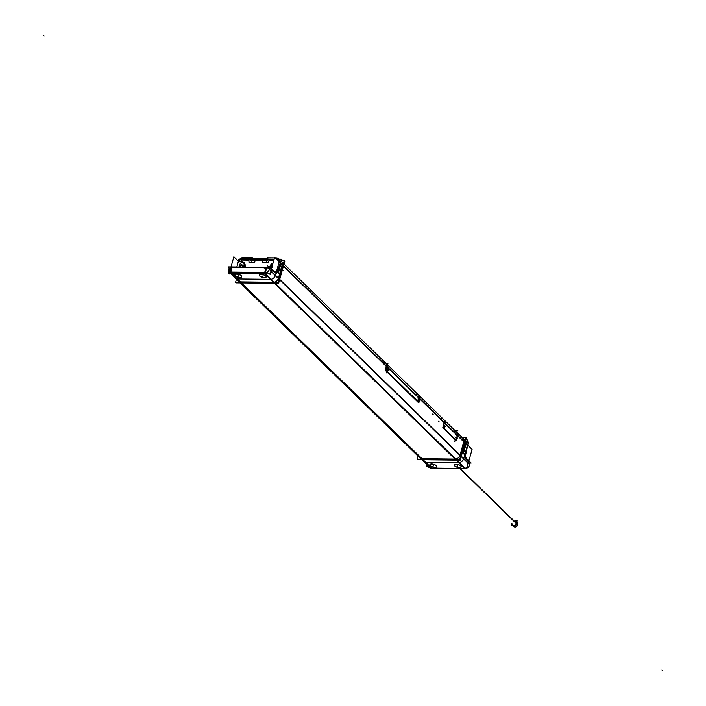 <?xml version="1.0" encoding="UTF-8"?>
<svg xmlns="http://www.w3.org/2000/svg" width="706" height="706" viewBox="0 0 706 706"><rect width="100%" height="100%" fill="white"/><g stroke="black" fill="none" stroke-linecap="round" stroke-linejoin="round"><path stroke-width="1.06" d="M240.772 282.338L274.113 282.841L240.949 282.515M419.32 396.057A4.483 3.398 134.2 0 1 419.496 398.219A4.483 3.398 134.2 0 0 419.32 396.057M457.682 435.39A4.483 3.398 -45.8 0 0 457.214 432.734A4.483 3.398 -45.8 0 1 457.682 435.39M463.145 438.452A4.483 3.398 134.2 0 1 463.886 441.435A4.483 3.398 -45.8 0 0 463.145 438.452L456.941 432.416M384.09 362.672A4.483 3.398 -45.8 0 1 386.844 366.432A4.483 3.398 -45.8 0 0 386.103 363.449L283.997 264.044M418.755 395.236L443.571 419.399A4.483 3.398 134.2 0 1 444.312 422.382A4.483 3.398 134.2 0 0 441.559 418.623M455.723 440.041A2.039 1.077 -89.4 0 1 455.476 439.988A2.039 1.077 -89.4 0 0 456.703 438.938L457.612 435.664L456.703 438.938A2.039 1.077 -89.4 0 1 456.129 439.9M463.816 441.709L460.065 455.141L279.682 279.514L460.065 455.141L463.816 441.709L457.664 435.717L463.816 441.709L460.065 455.141L463.816 441.709M443.783 428.666L455.238 439.82L443.783 428.666M443.606 428.445A2.039 1.077 -89.4 0 1 443.333 425.921L444.25 422.656L419.479 398.546L444.25 422.656L443.333 425.921A2.039 1.077 -89.4 0 0 443.606 428.445M417.846 401.776A2.039 1.077 -89.4 0 1 417.599 401.723A2.039 1.077 -89.4 0 0 418.817 400.673L419.426 398.493L418.817 400.673A2.039 1.077 -89.4 0 1 417.996 401.758M417.361 401.555L386.623 371.63L417.361 401.555A1.386 0.891 146.3 0 0 418.473 401.688A1.386 0.891 146.3 0 0 419.205 401.273M386.411 371.356A2.039 1.077 -89.4 0 1 386.173 368.885L386.782 366.705L283.424 266.083L386.782 366.705L386.173 368.885A2.039 1.077 -89.4 0 0 386.411 371.356M459.985 455.396A4.483 3.398 134.2 0 1 455.758 459.041A4.483 3.398 -45.8 0 0 459.985 455.396A4.483 3.398 134.2 0 1 455.758 459.041A4.483 3.398 -45.8 0 0 459.985 455.396M455.149 459.085L421.95 458.732A4.483 3.398 134.2 0 1 419.938 457.956A4.483 3.398 -45.8 0 0 421.95 458.732L241.364 282.912L421.95 458.732L455.149 459.085L421.95 458.732L455.149 459.085L274.563 283.274L455.149 459.085M387.02 366.943L386.535 368.682A2.03 1.077 90.6 0 0 386.429 369.979A2.03 1.077 90.6 0 1 386.535 368.682L387.02 366.943M386.985 371.418L417.343 400.973L386.985 371.418M417.802 401.193A2.03 1.077 90.6 0 0 418.79 400.09A2.03 1.077 90.6 0 1 417.573 401.132A2.03 1.077 90.6 0 0 417.758 401.185M418.79 400.09L419.276 398.352L387.073 366.996L419.276 398.352L418.79 400.09M387.091 366.67A4.483 3.398 -45.8 0 0 386.632 364.014A4.483 3.398 -45.8 0 1 387.091 366.67M416.593 394.31A4.483 3.398 -45.8 0 1 419.346 398.069A4.483 3.398 -45.8 0 0 418.605 395.095L386.35 363.687M422.4 459.165L455.741 459.668L422.576 459.341M238.31 281.129A4.483 3.398 -45.8 0 0 239.572 281.809A4.483 3.398 134.2 0 1 238.31 281.129L229.582 272.631M282.259 264.609A4.483 3.398 -45.8 0 0 281.517 261.626A4.483 3.398 134.2 0 1 282.259 264.609A4.483 3.398 -45.8 0 0 280.847 261.158A4.483 3.398 134.2 0 1 282.259 264.609M282.188 264.882L278.446 278.314L282.188 264.882L278.446 278.314L282.188 264.882L280.953 263.673L278.27 273.293L277.105 272.163L278.27 273.293L280.953 263.673L282.188 264.882M281.482 261.591A4.483 3.398 134.2 0 1 282.224 264.573L278.332 278.552A4.483 3.398 134.2 0 1 274.14 282.224A4.483 3.398 -45.8 0 0 278.358 278.57A4.483 3.398 134.2 0 1 274.14 282.224L274.81 282.877M273.522 282.259L240.331 281.906L273.522 282.259L240.331 281.906L273.522 282.259L264.547 273.531L231.356 273.169L240.331 281.906L231.356 273.169L264.547 273.531L273.522 282.259M466.807 442.335L467.037 444.498L466.807 442.335L465.625 440.871L466.348 441.568M429.68 467.443L421.764 459.73L430.757 467.946M436.732 466.542A3.565 1.368 -164.4 0 0 436.326 465.616A3.565 1.368 -164.4 0 0 432.61 464.036A3.565 1.368 -164.4 0 0 429.857 464.619M429.848 464.68A3.565 1.368 -164.4 0 0 430.272 465.545A3.565 1.368 -164.4 0 0 433.908 467.107A3.565 1.368 -164.4 0 0 436.714 466.595M461.221 466.807A3.565 1.368 -164.4 0 0 460.806 465.881A3.565 1.368 -164.4 0 0 457.1 464.301A3.565 1.368 -164.4 0 0 454.346 464.883M454.329 464.945A3.565 1.368 -164.4 0 0 454.752 465.81A3.565 1.368 -164.4 0 0 458.388 467.372A3.565 1.368 -164.4 0 0 461.195 466.86M465.713 443.394L465.051 442.909L465.651 443.492L462.968 453.111L465.713 443.394M465.325 468.352L467.469 466.648L465.325 468.352M269.118 267.362L273.16 262.632L269.118 267.362M279.664 260.143L279.7 262.12L279.664 260.143L277.988 259.376M240.296 259.72L238.902 261.705L243.049 261.75L245.864 267.106L243.049 261.75L238.902 261.705L240.296 259.72L273.875 260.082L240.296 259.72M241.726 276.681A3.565 1.368 -164.4 0 0 241.311 275.755A3.565 1.368 -164.4 0 0 237.604 274.184A3.565 1.368 -164.4 0 0 234.851 274.766M234.842 274.828A3.565 1.368 -164.4 0 0 235.266 275.693A3.565 1.368 -164.4 0 0 238.902 277.255A3.565 1.368 -164.4 0 0 241.708 276.743M259.323 275.093A3.565 1.368 -164.4 0 0 259.746 275.958A3.565 1.368 -164.4 0 0 263.382 277.52A3.565 1.368 -164.4 0 0 266.188 277.008M266.206 276.946A3.565 1.368 -164.4 0 0 265.8 276.02A3.565 1.368 -164.4 0 0 262.085 274.449A3.565 1.368 -164.4 0 0 259.331 275.031M231.171 272.075A3.671 2.78 134.2 0 1 230.836 272.048A3.671 2.78 134.2 0 0 231.171 272.075L264.371 272.428L231.171 272.075L231.233 272.993L231.171 272.075M230.65 268.986A4.077 1.562 15.6 0 1 231.506 267.203A4.077 1.562 15.6 0 0 230.182 267.927L229.229 271.342L230.182 271.951L229.229 271.342L228.788 272.904A4.077 1.562 15.6 0 1 230.915 272.145M267.618 272.013L265.421 272.348L267.618 272.013M267.38 272.975L265.174 273.487L267.38 272.975M264.724 272.41A3.671 2.78 134.2 0 1 264.371 272.428L264.432 273.354L264.371 272.428A3.671 2.78 134.2 0 0 264.724 272.41L266.083 267.53L232.195 267.168L230.836 272.048L232.195 267.168L266.083 267.53L264.724 272.41M279.55 259.879L279.232 259.402M278.905 259.199L276.646 259.146L278.879 259.164M243.146 258.784L240.614 259.455L243.146 258.784L251.901 258.873L240.437 258.749M241.858 265.227L242.758 265.897L241.858 265.227L240.578 265.871L241.858 265.227M443.765 419.585L456.747 432.222A4.483 3.398 134.2 0 1 457.488 435.205A4.483 3.398 134.2 0 0 454.735 431.445M444.506 422.567A4.483 3.398 -45.8 0 0 444.162 420.079A4.483 3.398 -45.8 0 1 444.506 422.567M455.635 439.494A2.039 1.077 -89.4 0 1 455.352 439.423A2.039 1.077 -89.4 0 0 456.614 438.382A2.039 1.077 -89.4 0 1 455.67 439.494M457.417 435.478L456.711 438.02L457.417 435.478L444.48 422.876L457.417 435.478M459.782 468.519L517.754 524.964A2.55 1.933 -45.8 0 0 517.436 522.925L515.909 521.434A2.55 1.933 134.2 0 1 516.289 523.287A2.55 1.933 134.2 0 1 514.55 525.29A2.55 1.933 134.2 0 1 512.353 525.087L513.88 526.579A2.55 1.933 -45.8 0 0 516.165 526.738A2.55 1.933 -45.8 0 0 517.86 524.584L460.277 468.528M236.342 282.294L236.183 282.859L278.614 283.318L284.836 261.043L278.614 283.318L236.183 282.859L236.342 282.294M284.086 261.035L284.836 261.043L284.086 261.035M267.68 257.734L266.824 260.779M267.159 260.708L250.974 260.54L267.159 260.708M262.667 262.005L263.011 260.779M263.117 262.482A0.609 0.459 134.2 0 1 262.711 261.864M267.989 262.544L262.959 262.491M268.58 261.935A0.609 0.459 134.2 0 1 267.83 262.535M267.477 257.805L274.493 257.875M275.358 257.884L276.655 257.902M271.404 264.909L272.684 265.862M273.063 262.985A4.483 3.398 -45.8 0 0 269.745 267.371A4.483 3.398 -45.8 0 1 273.063 262.985A4.483 3.398 -45.8 0 0 269.745 267.371A4.483 3.398 -45.8 0 1 273.063 262.985A4.483 3.398 -45.8 0 0 269.745 267.371A4.483 3.398 -45.8 0 1 273.063 262.985M418.79 395.166A4.563 3.451 134.2 0 1 419.452 398.625M467.398 445.362L280.194 263.091M276.355 257.902A4.483 3.398 134.2 0 1 278.491 258.678A4.483 3.398 134.2 0 0 276.355 257.902A4.483 3.398 134.2 0 1 278.491 258.678A4.483 3.398 134.2 0 1 279.232 261.661L276.055 273.063M278.491 258.678A4.483 3.398 134.2 0 1 279.232 261.661A4.483 3.398 134.2 0 0 278.491 258.678M457.638 435.796A4.563 3.451 -45.8 0 0 456.738 432.134M456.747 439L457.7 435.593L444.303 422.585M280.317 262.72L467.513 444.965L464.866 454.435M275.958 273.425L275.34 275.631L463.613 458.926A4.483 3.398 134.2 0 1 459.385 462.571M464.689 455.07L463.613 458.926M386.217 368.956L386.87 366.635M386.261 368.823A1.386 1.262 40.4 0 0 387.259 370.597L386.72 371.665M418.04 402.155L386.067 371.029M419.514 398.422L418.87 400.734M385.652 363.008A4.563 3.451 134.2 0 1 386.809 366.838M444.33 422.585L443.386 425.992M444.277 422.788A4.563 3.451 -45.8 0 0 443.121 418.958M273.778 260.417L269.939 260.382M418.049 456.111L417.211 459.112L459.65 459.571L465.872 437.296L459.65 459.571L417.211 459.112L418.049 456.111M461.909 437.252L465.872 437.296L461.909 437.252M244.691 267.097A4.483 3.398 -45.8 0 0 244.32 263.038A4.483 3.398 -45.8 0 0 242.061 262.27A4.483 3.398 -45.8 0 1 244.32 263.038A4.483 3.398 -45.8 0 0 242.061 262.27A4.483 3.398 -45.8 0 1 244.32 263.038A4.483 3.398 -45.8 0 1 244.691 267.097A4.483 3.398 -45.8 0 0 244.32 263.038A4.483 3.398 -45.8 0 1 244.691 267.097M242.714 265.65A1.73 1.315 -45.8 0 0 239.713 267.045A1.73 1.315 -45.8 0 1 242.714 265.65M248.397 260.143L242.105 260.073M241.681 262.253A1.227 0.927 134.2 0 1 242.29 260.082A1.227 0.927 134.2 0 0 241.681 262.253M241.549 262.253L242.37 262.261L241.549 262.253M240.34 263.091L239.237 267.036M243.102 257.54L252.271 257.637M251.265 260.611L252.113 257.566M238.328 261.617A4.483 3.398 134.2 0 1 243.393 257.549A4.483 3.398 134.2 0 0 238.328 261.617M236.819 267.009L238.434 261.22L233.871 256.781L230.95 267.221M425.692 462.253L237.419 278.958M424.827 462.165A4.483 3.398 134.2 0 1 423.556 461.477L235.283 278.182A4.483 3.398 134.2 0 0 236.545 278.861M271.157 279.32L459.438 462.624L424.906 462.245L236.634 278.949L271.157 279.32M463.718 458.538L275.446 275.234M458.653 462.607L270.38 279.311M275.331 275.622A4.483 3.398 134.2 0 1 271.104 279.267M242.617 265.535L244.417 264.626L242.617 265.535M243.676 267.089L244.717 263.364L243.676 267.089M248.989 261.317A1.227 0.927 -45.8 0 0 248.203 260.143M248.839 261.855L249.024 261.176M249.289 262.332A0.609 0.459 134.2 0 1 248.883 261.723M254.16 262.394L249.13 262.341M254.751 261.785A0.609 0.459 134.2 0 1 254.001 262.385M255.06 260.69L254.716 261.917M268.739 261.388L268.545 262.067M270.124 260.382A1.227 0.927 -45.8 0 0 268.704 261.529A1.227 0.927 -45.8 0 1 270.124 260.382A1.227 0.927 -45.8 0 0 268.704 261.529M271.819 263.647L270.654 267.812L271.819 263.647M272.278 267.327L270.477 268.245M443.421 425.859A1.386 1.262 40.4 0 0 444.418 427.633L443.889 428.701M443.624 428.445L455.538 440.041M455.264 439.776A2.039 1.809 37.8 0 0 456.817 439.706L456.782 438.867M267.256 260.717L250.939 260.54M266.7 261.167L267.565 258.078M251.31 260.999L252.174 257.911M267.865 258.537L251.548 258.361M419.496 398.466L419.946 398.899L418.914 402.596L385.37 369.935L386.403 366.237L386.809 366.635L386.156 368.956M418.799 400.734L419.364 398.334M419.302 398.272L387.1 366.917M386.561 363.899L419.249 395.722A4.483 3.398 134.2 0 1 419.991 398.696M383.57 362.284A4.483 3.398 134.2 0 1 385.705 363.06A4.483 3.398 134.2 0 1 386.447 366.043M387.056 367.067A4.571 3.459 -45.8 0 0 386.244 363.484M418.137 394.636A4.571 3.459 134.2 0 1 419.32 398.484M418.843 400.17L419.373 398.272M387.109 366.864L386.588 368.761M387.091 371.462A2.039 1.077 -89.4 0 1 386.95 371.303L418.014 401.564M386.509 370.085A2.039 1.077 -89.4 0 1 386.623 368.611M418.887 400.02A2.039 1.077 -89.4 0 1 417.855 401.202A2.039 1.077 -89.4 0 1 417.37 400.937M421.164 458.609A4.483 3.398 134.2 0 1 419.902 457.92M417.961 459.121L417.802 459.685L460.241 460.144L417.802 459.685L417.961 459.121M465.713 437.861L466.463 437.87L460.241 460.144L466.463 437.87L465.713 437.861M421.914 459.332L421.253 458.688L455.776 459.068L456.438 459.703M463.86 441.409L459.959 455.37A4.483 3.398 134.2 0 1 455.732 459.015M460.974 437.641A4.483 3.398 134.2 0 1 463.11 438.417A4.483 3.398 134.2 0 1 463.851 441.4M236.422 279.285L235.592 282.285L278.023 282.744L284.244 260.47L278.023 282.744L235.592 282.285L236.422 279.285M281.094 260.435L284.244 260.47L281.094 260.435M239.546 281.782A4.483 3.398 134.2 0 1 238.284 281.094M274.105 282.188A4.483 3.398 134.2 0 0 278.332 278.543A4.483 3.398 -45.8 0 1 274.14 282.224L239.634 281.862L240.287 282.506M461.23 456.605L468.184 463.374L472.076 449.413L465.13 442.644M466.189 458.397L465.192 454.699L466.189 458.397M468.396 442.071L465.157 457.17M431.816 468.219L423.115 459.738M430.942 468.122A4.483 3.398 134.2 0 1 429.742 467.496M430.819 467.999L465.572 468.502M456.226 459.5L465.554 468.581L431.031 468.21L421.703 459.121M460.665 465.889A3.565 1.368 15.6 0 1 461.186 466.922A3.565 1.368 15.6 0 1 458.326 467.487A3.565 1.368 15.6 0 1 454.62 465.828M454.832 466.031A3.565 1.368 15.6 0 1 454.311 464.998A3.565 1.368 15.6 0 1 457.17 464.433A3.565 1.368 15.6 0 1 460.868 466.092M464.963 456.985L471.184 463.039L468.855 463.012M436.176 465.625A3.565 1.368 15.6 0 1 436.705 466.657A3.565 1.368 15.6 0 1 433.846 467.222A3.565 1.368 15.6 0 1 430.139 465.563M430.351 465.766A3.565 1.368 15.6 0 1 429.83 464.733A3.565 1.368 15.6 0 1 432.69 464.169A3.565 1.368 15.6 0 1 436.387 465.828M466.022 444.242L463.604 452.925L466.022 444.242M462.871 453.27L465.581 443.589M465.942 439.723L467.072 439.732A2.039 1.077 -89.4 0 1 467.575 442.415M466.481 444.912L467.134 444.462M464.61 453.711L464.724 455.07M465.695 443.297L467.054 444.621M429.848 467.513A4.077 1.562 -164.4 0 1 426.309 465.81L426.671 464.504M465.51 468.537A4.483 3.398 134.2 0 0 469.843 464.495L461.336 456.217M464.777 468.572L456.067 460.1M468.705 461.486A4.077 1.562 15.6 0 1 469.031 462.386L468.528 461.186L467.107 466.251A4.077 1.562 15.6 0 1 467.646 467.363M468.731 461.389A4.077 1.562 15.6 0 1 469.058 462.289L469.031 462.386M274.819 272.092L277.017 271.501L274.819 272.092M238.293 261.088L238.857 259.437L273.946 259.817M277.379 259.852L281.279 259.896L276.673 273.425M278.517 278.729L270.769 271.183L274.669 257.222L282.418 264.759M229.962 268.704L228.126 266.921L270.204 267.371L276.425 273.425M235.345 275.914A3.565 1.368 15.6 0 1 234.816 274.881A3.565 1.368 15.6 0 1 237.684 274.316A3.565 1.368 15.6 0 1 241.381 275.975M239.846 282.073L230.509 272.984L265.032 273.363L274.369 282.444M241.17 275.772A3.565 1.368 15.6 0 1 241.69 276.796A3.565 1.368 15.6 0 1 238.831 277.361A3.565 1.368 15.6 0 1 235.133 275.702M259.826 276.178A3.565 1.368 15.6 0 1 259.305 275.146A3.565 1.368 15.6 0 1 262.164 274.581A3.565 1.368 15.6 0 1 265.862 276.24M265.65 276.037A3.565 1.368 15.6 0 1 266.18 277.061A3.565 1.368 15.6 0 1 263.312 277.626A3.565 1.368 15.6 0 1 259.614 275.967M265.059 272.375L265.244 273.566L230.721 273.187L230.527 272.004M229.626 269.913L228.523 268.836A4.483 3.398 -45.8 0 0 229.159 272.216A4.483 3.398 -45.8 0 0 231.294 272.993L231.259 272.013L231.303 272.993L240.631 282.082M229.679 272.728L229.318 274.025A4.077 1.562 15.6 0 1 228.788 272.904M229.229 271.342L230.209 267.83A4.077 1.562 15.6 0 1 231.533 267.106L231.533 267.097M264.591 272.507A4.077 1.562 -164.4 0 1 270.124 274.466L271.536 269.392M271.333 269.198A4.077 1.562 -164.4 0 0 266.78 267.477M278.658 278.358L269.321 269.277A4.483 3.398 -45.8 0 1 264.256 273.346L273.584 282.435M264.335 272.366L264.362 273.354L273.707 282.435M230.121 272.154L231.55 267.062L266.789 267.442L265.368 272.542L230.121 272.154M277.643 259.155L276.77 258.308A4.483 3.398 134.2 0 1 278.685 258.89M278.905 259.084A4.483 3.398 134.2 0 1 279.647 262.067M280.944 263.832L278.323 273.231M280.564 263.682L278.138 272.366L280.564 263.682M280.291 262.791L281.006 263.488M238.743 262.023A4.483 3.398 -45.8 0 1 243.817 257.955L244.682 258.802M280.556 259.887A2.039 1.077 90.6 0 1 281.376 259.199A2.039 1.077 90.6 0 1 281.897 259.455L280.856 259.437M244.832 263.25A4.686 3.548 -45.8 0 0 243.667 262.579M238.972 262.332A0.812 0.618 134.2 0 1 238.849 261.732M240.419 266.577A1.209 0.918 134.2 0 1 242.476 266.603M241.849 265.174L240.525 265.853M242.749 265.88L241.805 265.174M457.841 434.552A4.483 3.398 134.2 0 1 457.753 435.461M441.374 418.552A4.483 3.398 134.2 0 1 443.5 419.338A4.483 3.398 134.2 0 1 444.25 422.312M456.358 431.843A4.545 3.442 134.2 0 1 457.435 435.611A4.545 3.442 134.2 0 0 456.358 431.843M443.853 419.593A4.545 3.442 134.2 0 1 444.453 422.973A4.545 3.442 134.2 0 0 443.853 419.593M444.506 422.788L443.659 425.806L444.33 422.612M443.562 426.971A2.039 1.077 -89.4 0 1 443.792 425.418A2.039 1.077 -89.4 0 0 443.562 426.971M455.423 439.485L444.065 428.427L455.423 439.485M455.026 439.061A2.039 1.077 90.6 0 0 455.705 439.494A2.039 1.077 90.6 0 0 456.738 438.02A2.039 1.077 90.6 0 1 455.705 439.494A2.039 1.077 90.6 0 1 455.026 439.061M457.488 435.425L456.641 438.444L457.664 435.602M456.517 439.891L456.341 440.544L455.82 440.041M455.652 439.882L444.003 428.542M456.658 439.397L457.709 435.637M442.839 427.404L444.206 422.497M511.506 524.267L511.1 525.696L515.786 525.749L517.154 520.834L515.265 520.816M461.124 437.676A4.483 3.398 134.2 0 1 463.886 441.435A4.483 3.398 -45.8 0 0 461.124 437.676M455.308 434.349L456.667 434.366M446.148 425.427L447.507 425.444M454.726 441.647L455.123 440.217M386.261 372.909L386.659 371.48M433.299 414.766L432.549 414.034M417.97 402.155L386.005 371.029M419.029 395.554L418.632 396.984M387.929 363.634L386.561 363.616M445.918 421.032L445.512 422.462M457.876 430.748L456.517 430.731M43.437 35.3L44.187 36.032M662.563 670.7L661.813 669.968L662.563 670.7M425.577 462.253L237.295 278.958M463.692 458.662L275.411 275.366M438.541 421.253L439.291 421.985M455.749 438.002L457.241 438.532M419.382 399.181L418.014 399.164L418.42 397.734M418.949 400.17L419.479 398.281M388.15 367.87L387.744 369.3M387.215 366.864L386.685 368.761M388.415 370.341L387.656 369.609L389.024 369.626M386.976 371.25L418.12 401.573M422.991 459.738L431.516 468.043L464.716 468.405L431.516 468.043L422.991 459.738L431.701 468.219M454.752 465.81A3.565 1.368 -164.4 0 0 459.447 467.469A3.565 1.368 -164.4 0 0 460.806 465.881A3.565 1.368 -164.4 0 0 456.111 464.221A3.565 1.368 -164.4 0 0 454.752 465.81M430.272 465.545A3.565 1.368 -164.4 0 0 434.967 467.204A3.565 1.368 -164.4 0 0 436.326 465.616A3.565 1.368 -164.4 0 0 431.631 463.957A3.565 1.368 -164.4 0 0 430.272 465.545M464.451 454.558L462.968 453.111L464.451 454.558M464.716 468.405L456.191 460.1L464.716 468.405M461.3 456.341L468.104 462.959L468.563 461.327L465.466 458.318L468.563 461.327L468.104 462.959L461.3 456.341L469.817 464.627M457.779 465.845L457.382 467.275L457.779 465.845M433.299 465.581L432.902 467.01L433.299 465.581M465.934 439.75L467.107 439.767M426.371 465.863L426.733 464.566M468.59 461.23L467.169 466.304M465.404 458.256L468.625 461.389M275.234 272.26L276.831 271.836M274.555 272.445L271.457 269.427L270.998 271.06L278.446 278.314L270.998 271.06L271.457 269.427L274.555 272.445M241.311 275.755A3.565 1.368 -164.4 0 0 236.616 274.096A3.565 1.368 -164.4 0 0 235.266 275.693A3.565 1.368 -164.4 0 0 239.961 277.352A3.565 1.368 -164.4 0 0 241.311 275.755M265.8 276.02A3.565 1.368 -164.4 0 0 261.096 274.36A3.565 1.368 -164.4 0 0 259.746 275.958A3.565 1.368 -164.4 0 0 264.441 277.617A3.565 1.368 -164.4 0 0 265.8 276.02M266.753 267.574A4.077 1.562 15.6 0 1 271.298 269.295A4.077 1.562 15.6 0 0 266.753 267.574M279.258 260.135L277.652 260.117L279.258 260.135M267.539 265.791L268.289 266.515M271.395 269.365L274.616 272.507M238.293 275.728L237.887 277.149L238.293 275.728M262.773 275.993L262.376 277.414L262.773 275.993M265.032 272.437L230.509 272.066M230.262 267.027L231.012 267.75M228.488 268.96L229.591 270.036M229.626 272.666L229.256 273.963M231.524 267.159L266.762 267.539M270.063 274.405L271.483 269.33L266.074 267.424M263.453 267.38L264.203 268.112M277.767 259.155L276.893 258.308M281.279 260.02L280.882 261.449M281.076 268.465L282.576 269.93L281.076 268.465M282.515 269.86L283.053 270.389M243.694 257.946L244.567 258.793M281.862 259.42L280.891 259.411M443.509 426.865A2.039 1.077 -89.4 0 1 443.624 425.744L444.436 422.841M455.149 439.273L444.074 428.489M444.471 426.645L444.868 425.215L444.471 426.645M443.615 425.806L444.453 422.779L443.615 425.806M444.586 426.671L445.945 426.689L444.586 426.671M455.626 437.658L454.876 436.926L455.626 437.658M455.37 439.485L444.048 428.463L455.37 439.485M456.579 434.596L456.173 436.026L456.579 434.596M457.435 435.425L456.711 438.02L457.435 435.425M460.038 468.519L516.289 523.287A2.55 1.933 134.2 0 1 513.491 525.529A2.55 1.933 134.2 0 1 511.965 523.243M240.137 282.903L419.938 457.956M271.422 269.277L266.18 267.424L232.292 267.053M466.763 441.974L281.517 261.626M274.14 259.12L268.571 259.058L274.14 259.12M229.159 272.216L238.496 281.297M231.621 267.045L266.859 267.433M281.57 261.679L280.9 261.026M281.376 259.199L278.994 259.173M457.003 432.478L444.153 419.964"/></g></svg>
